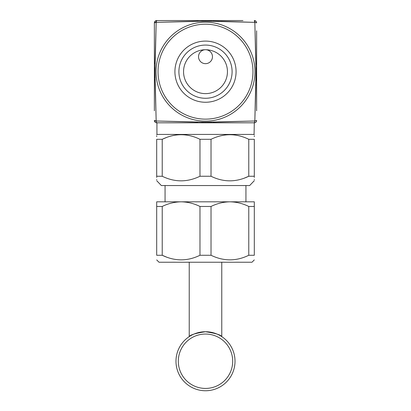 <?xml version="1.0" encoding="UTF-8"?>
<svg xmlns="http://www.w3.org/2000/svg" width="411" height="411" viewBox="0 0 411 411"><rect width="100%" height="100%" fill="white"/><g stroke="black" fill="none" stroke-linecap="round" stroke-linejoin="round"><path stroke-width="0.62" d="M165.063 185.546L165.063 201.816L181.097 201.816C187.627 201.929 193.92 203.481 199.977 206.466L199.977 255.267C187.473 261.375 174.891 261.375 162.222 255.267L156.699 255.267C156.699 261.36 156.699 261.36 156.699 255.267C156.699 261.36 156.699 261.36 156.699 255.267L156.699 201.816L254.301 201.816L254.301 255.267C254.301 261.36 254.301 261.36 254.301 255.267C254.301 261.36 254.301 261.36 254.301 255.267L248.778 255.267L248.778 206.466L254.301 206.466M199.977 255.267L211.023 255.267L211.023 206.466C217.049 203.491 223.343 201.94 229.903 201.816L245.937 201.816L245.937 185.546M154.372 70.127L154.839 70.127L154.839 70.543L154.372 70.543L154.372 66.633M154.372 95.265L154.372 93.107M154.372 102.303L154.372 105.699M154.372 107.43L154.372 109.151M154.372 110.821L154.372 22.872A2.322 2.322 0 0 1 156.699 20.55L242.958 20.55M154.372 53.862L154.372 53.44M256.628 30.804L256.628 110.821M256.628 109.151L256.628 107.43M256.628 105.694L256.628 96.904M256.161 80.597L256.161 71.36L256.628 71.36L256.628 53.086M256.628 43.787L256.628 37.576M256.628 71.36L256.628 80.597M205.557 331.723C215.426 333.239 220.83 334.873 221.765 336.609C220.851 334.862 215.415 333.234 205.454 331.723C195.574 333.239 190.17 334.867 189.235 336.609L189.235 262.239M156.93 122.802L156.93 134.423L254.07 134.423L254.301 134.865M254.301 136.642L254.301 135.861M254.301 177.424L254.301 176.252C254.301 182.361 254.301 182.361 254.301 176.252L254.301 139.303C254.301 133.195 254.301 133.195 254.301 139.303L248.778 139.303C236.279 133.195 223.692 133.195 211.023 139.303L199.977 139.303C187.473 133.195 174.891 133.195 162.222 139.303L166.707 137.408M156.699 136.642L156.699 135.861M156.699 134.865L156.93 134.423M156.699 177.424L156.699 139.303C156.699 133.195 156.699 133.195 156.699 139.303L162.222 139.303L162.222 176.252C174.721 182.361 187.308 182.361 199.977 176.252L211.023 176.252C223.527 182.361 236.109 182.361 248.778 176.252L244.293 178.148M156.699 180.691L161.343 185.546L249.657 185.546L254.301 180.691M156.699 179.694L156.699 179.324M254.301 179.694L254.301 179.324M248.778 139.303L248.778 176.252L254.301 176.252M156.699 176.252C156.699 182.361 156.699 182.361 156.699 176.252L162.222 176.252M229.903 201.816C236.428 201.929 242.721 203.481 248.778 206.466M199.977 206.466L211.023 206.466M211.023 176.252L211.023 139.303M199.977 176.252L199.977 139.303M166.707 257.163L162.222 255.267L162.222 206.466C168.248 203.491 174.541 201.94 181.097 201.816M156.699 206.466L162.222 206.466M248.778 255.267C236.279 261.375 223.692 261.375 211.023 255.267M254.301 259.911L251.979 262.239L159.021 262.239L156.699 259.911M254.07 134.423L254.301 122.802L156.699 122.802A2.322 2.322 0 0 1 154.372 120.48L156.175 120.998L155.039 78.922M241.262 20.55L226.353 20.55M178.667 20.55L167.965 20.55M166.285 20.55L156.699 20.55L156.175 22.353L198.261 21.213M255.832 86.747L254.825 120.998L212.749 122.139M211.912 122.149L201.611 122.17M197.758 122.134L156.175 120.998L205.418 122.18L254.825 120.998L256.002 71.596L254.825 22.353L255.961 64.44M155.029 78.09L155.009 67.789M155.045 63.931L156.175 22.353L154.998 71.596L156.175 120.998L154.916 121.055M201.606 21.187L211.912 21.202M212.749 21.213L219.967 21.331M220.573 21.341L254.825 22.353L205.418 21.172L156.175 22.353L154.372 22.872M255.991 67.784L255.971 78.09M255.961 78.922L255.848 86.14M205.5 49.726A6.972 6.972 0 0 0 198.528 56.697A6.972 6.972 0 0 0 205.5 63.669A6.972 6.972 0 0 0 212.472 56.697A6.972 6.972 0 0 0 205.5 49.726M227.447 71.678A21.947 21.947 0 0 1 194.526 90.687A21.947 21.947 0 0 1 194.526 52.67A21.947 21.947 0 0 1 227.447 71.678M232.097 71.678A26.597 26.597 0 0 1 192.199 94.71A26.597 26.597 0 0 1 192.199 48.642A26.597 26.597 0 0 1 232.097 71.678M236.073 71.678A30.573 30.573 0 0 1 190.211 98.157A30.573 30.573 0 0 1 190.211 45.195A30.573 30.573 0 0 1 236.073 71.678M254.301 20.55A2.322 2.322 0 0 1 256.628 22.872L254.825 22.353L254.301 20.55M256.628 120.48A2.322 2.322 0 0 1 254.301 122.802L254.825 120.998L256.628 120.48L256.402 120.926M254.882 21.095L254.825 22.353M256.402 22.43L256.628 22.872M156.118 21.095L156.175 22.353L154.916 22.297M254.748 122.576L254.301 122.802M156.252 122.576L156.699 122.802L156.175 120.998M175.985 361.238A29.515 29.515 0 0 1 220.255 335.679A29.515 29.515 0 0 1 220.255 386.797A29.515 29.515 0 0 1 175.985 361.238M178.312 361.238A27.188 27.188 0 0 0 219.094 384.783A27.188 27.188 0 0 0 219.094 337.688A27.188 27.188 0 0 0 178.312 361.238M256.161 73.569L256.628 73.569M240.481 106.66A49.474 49.474 0 0 1 156.026 71.678A49.474 49.474 0 0 1 224.432 25.97A49.474 49.474 0 0 1 240.481 106.66M158.04 71.678A47.46 47.46 0 0 0 229.23 112.778A47.46 47.46 0 0 0 229.23 30.573A47.46 47.46 0 0 0 158.04 71.678M221.765 336.609L221.765 262.239"/></g></svg>
